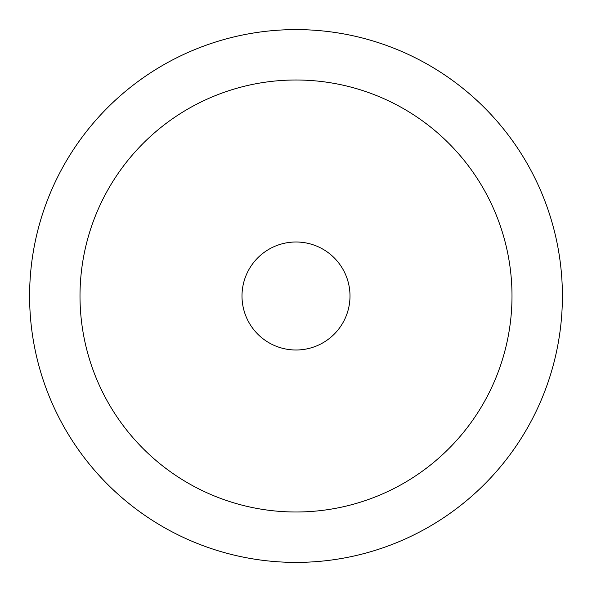 <?xml version="1.0" encoding="UTF-8"?>
<svg xmlns="http://www.w3.org/2000/svg" width="592" height="592" viewBox="0 0 592 592"><rect width="100%" height="100%" fill="white"/><g stroke="black" fill="none" stroke-linecap="round" stroke-linejoin="round"><path stroke-width="0.89" d="M341.984 267.688A53.998 53.998 0 0 1 324.312 341.984A53.998 53.998 0 0 1 250.016 324.312A53.998 53.998 0 0 1 267.688 250.016A53.998 53.998 0 0 1 341.984 267.688M479.934 182.758A215.999 215.999 0 0 1 409.242 479.934A215.999 215.999 0 0 1 112.066 409.242A215.999 215.999 0 0 1 182.758 112.066A215.999 215.999 0 0 1 479.934 182.758M296 562.4A266.4 266.4 0 0 0 562.4 296A266.4 266.4 0 0 0 296 29.6A266.4 266.4 0 0 0 29.6 296A266.4 266.4 0 0 0 296 562.4"/></g></svg>
